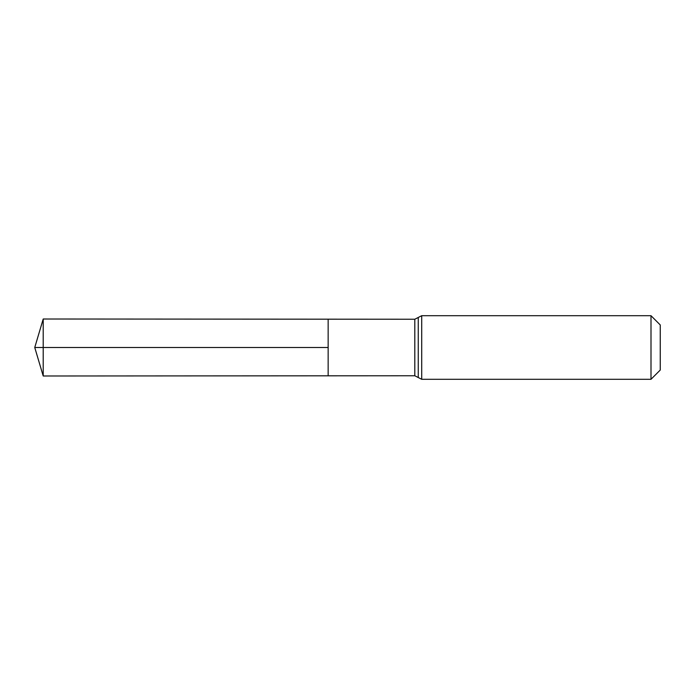 <?xml version="1.0" encoding="UTF-8"?>
<svg xmlns="http://www.w3.org/2000/svg" width="695" height="695" viewBox="0 0 695 695"><rect width="100%" height="100%" fill="white"/><g stroke="black" fill="none" stroke-linecap="round" stroke-linejoin="round"><path stroke-width="1.04" d="M328.153 347.5L328.153 319.187L43.212 319.005L43.212 375.995L328.153 375.813L328.153 319.187L414.811 319.24L414.811 375.76L328.153 375.813L328.153 347.5M650.998 315.695L650.998 379.305L660.25 370.053L660.25 324.947L650.998 315.695L421.709 315.695L414.811 319.24M43.212 375.995L34.75 347.5L328.153 347.5L43.212 347.5M650.998 379.305L421.709 379.305L421.709 315.695M421.709 379.305L418.26 377.533L418.26 317.467M418.26 377.533L414.811 375.76M34.75 347.5L43.212 319.005"/></g></svg>
